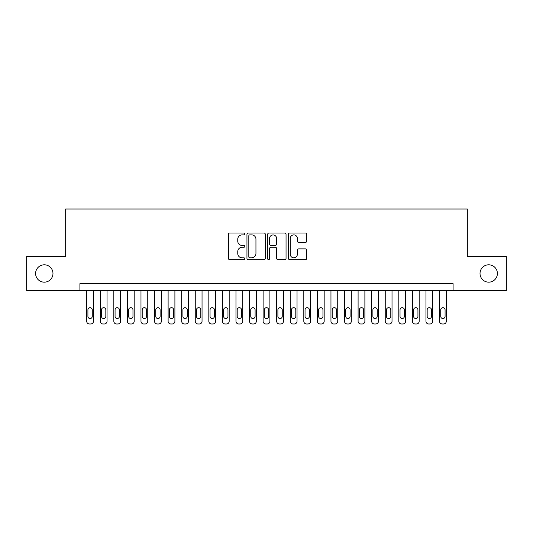 <?xml version="1.0" encoding="UTF-8"?>
<svg xmlns="http://www.w3.org/2000/svg" width="533" height="533" viewBox="0 0 533 533"><rect width="100%" height="100%" fill="white"/><g stroke="black" fill="none" stroke-linecap="round" stroke-linejoin="round"><path stroke-width="0.8" d="M244.787 233.96A0.933 0.933 0 0 0 243.854 233.028L229.703 233.028A1.333 1.333 0 0 0 228.371 234.36L228.371 258.338A1.333 1.333 0 0 0 229.703 259.671L243.854 259.671A0.933 0.933 0 0 0 244.787 258.738A0.933 0.933 0 0 0 243.854 257.805L242.022 257.805A4.264 4.264 0 0 1 237.765 253.541L237.765 251.543A4.264 4.264 0 0 1 242.022 247.279L243.854 247.279A0.933 0.933 0 0 0 244.787 246.346A0.933 0.933 0 0 0 243.854 245.413L242.022 245.413A4.264 4.264 0 0 1 237.765 241.156L237.765 239.157A4.264 4.264 0 0 1 242.022 234.893L243.854 234.893A0.933 0.933 0 0 0 244.787 233.96M480.026 273.489A8.688 8.688 0 0 0 488.708 282.17A8.688 8.688 0 0 0 497.396 273.489A8.688 8.688 0 0 0 488.708 264.801A8.688 8.688 0 0 0 480.026 273.489M35.604 273.489A8.688 8.688 0 0 0 44.292 282.17A8.688 8.688 0 0 0 52.974 273.489A8.688 8.688 0 0 0 44.292 264.801A8.688 8.688 0 0 0 35.604 273.489M305.429 242.422A1.333 1.333 0 0 0 306.761 241.089L306.761 234.36A1.333 1.333 0 0 0 305.429 233.028L289.712 233.028A1.333 1.333 0 0 0 288.38 234.36L288.38 258.338A1.333 1.333 0 0 0 289.712 259.671L305.429 259.671A1.333 1.333 0 0 0 306.761 258.338L306.761 250.21A1.333 1.333 0 0 0 305.429 248.878L298.7 248.878A1.333 1.333 0 0 0 297.367 250.21L297.367 254.241A3.564 3.564 0 0 1 293.803 257.805A3.564 3.564 0 0 1 290.245 254.241L290.245 238.458A3.564 3.564 0 0 1 293.803 234.893A3.564 3.564 0 0 1 297.367 238.458L297.367 241.089A1.333 1.333 0 0 0 298.7 242.422L305.429 242.422M79.91 290.452L26.65 290.452L26.65 256.526L65.666 256.526L65.666 209.029L467.334 209.029L467.334 256.526L506.35 256.526L506.35 290.452L453.09 290.452L453.09 283.669L79.91 283.669L79.91 290.452L453.09 290.452M265.334 234.36A1.333 1.333 0 0 0 264.002 233.028L248.285 233.028A1.333 1.333 0 0 0 246.952 234.36L246.952 258.338A1.333 1.333 0 0 0 248.285 259.671L264.002 259.671A1.333 1.333 0 0 0 265.334 258.338L265.334 234.36M268.998 233.028L284.715 233.028A1.333 1.333 0 0 1 286.048 234.36L286.048 258.338A1.333 1.333 0 0 1 284.715 259.671L277.986 259.671A1.333 1.333 0 0 1 276.654 258.338L276.654 248.611A1.333 1.333 0 0 0 275.321 247.279L270.864 247.279A1.333 1.333 0 0 0 269.531 248.611L269.531 258.738A0.933 0.933 0 0 1 268.599 259.671A0.933 0.933 0 0 1 267.666 258.738L267.666 234.36A1.333 1.333 0 0 1 268.998 233.028M249.75 234.893A0.933 0.933 0 0 0 248.818 235.826L248.818 256.873A0.933 0.933 0 0 0 249.75 257.805L251.683 257.805A4.264 4.264 0 0 0 255.947 253.541L255.947 239.157A4.264 4.264 0 0 0 251.683 234.893L249.75 234.893M276.654 238.524A3.564 3.564 0 0 0 273.096 234.96A3.564 3.564 0 0 0 269.531 238.524L269.531 244.087A1.333 1.333 0 0 0 270.864 245.413L275.321 245.413A1.333 1.333 0 0 0 276.654 244.087L276.654 238.524M93.482 290.452L93.482 321.252A2.712 2.712 90.9 0 1 90.77 323.971L89.411 323.971A2.712 2.712 90.9 0 1 86.699 321.252L86.699 290.452M92.262 316.369L92.262 309.853A2.172 2.172 90.9 0 0 90.09 307.688A2.172 2.172 90.9 0 0 87.918 309.853L87.918 316.369A2.172 2.172 90.9 0 0 90.09 318.541A2.172 2.172 90.9 0 0 92.262 316.369M107.053 290.452L107.053 321.252A2.712 2.712 90.9 0 1 104.341 323.971L102.982 323.971A2.712 2.712 90.9 0 1 100.271 321.252L100.271 290.452M105.834 316.369L105.834 309.853A2.172 2.172 90.9 0 0 103.662 307.688A2.172 2.172 90.9 0 0 101.49 309.853L101.49 316.369A2.172 2.172 90.9 0 0 103.662 318.541A2.172 2.172 90.9 0 0 105.834 316.369M120.625 290.452L120.625 321.252A2.712 2.712 90.9 0 1 117.906 323.971L116.554 323.971A2.712 2.712 90.9 0 1 113.835 321.252L113.835 290.452M119.399 316.369L119.399 309.853A2.172 2.172 90.9 0 0 117.227 307.688A2.172 2.172 90.9 0 0 115.061 309.853L115.061 316.369A2.172 2.172 90.9 0 0 117.227 318.541A2.172 2.172 90.9 0 0 119.399 316.369M134.189 290.452L134.189 321.252A2.712 2.712 90.9 0 1 131.478 323.971L130.119 323.971A2.712 2.712 90.9 0 1 127.407 321.252L127.407 290.452M132.97 316.369L132.97 309.853A2.172 2.172 90.9 0 0 130.798 307.688A2.172 2.172 90.9 0 0 128.626 309.853L128.626 316.369A2.172 2.172 90.9 0 0 130.798 318.541A2.172 2.172 90.9 0 0 132.97 316.369M147.761 290.452L147.761 321.252A2.712 2.712 90.9 0 1 145.049 323.971L143.69 323.971A2.712 2.712 90.9 0 1 140.978 321.252L140.978 290.452M146.542 316.369L146.542 309.853A2.172 2.172 90.9 0 0 144.37 307.688A2.172 2.172 90.9 0 0 142.198 309.853L142.198 316.369A2.172 2.172 90.9 0 0 144.37 318.541A2.172 2.172 90.9 0 0 146.542 316.369M161.332 290.452L161.332 321.252A2.712 2.712 90.9 0 1 158.621 323.971L157.262 323.971A2.712 2.712 90.9 0 1 154.55 321.252L154.55 290.452M160.113 316.369L160.113 309.853A2.172 2.172 90.9 0 0 157.941 307.688A2.172 2.172 90.9 0 0 155.769 309.853L155.769 316.369A2.172 2.172 90.9 0 0 157.941 318.541A2.172 2.172 90.9 0 0 160.113 316.369M174.904 290.452L174.904 321.252A2.712 2.712 90.9 0 1 172.186 323.971L170.833 323.971A2.712 2.712 90.9 0 1 168.115 321.252L168.115 290.452M173.678 316.369L173.678 309.853A2.172 2.172 90.9 0 0 171.513 307.688A2.172 2.172 90.9 0 0 169.341 309.853L169.341 316.369A2.172 2.172 90.9 0 0 171.513 318.541A2.172 2.172 90.9 0 0 173.678 316.369M188.475 290.452L188.475 321.252A2.712 2.712 90.9 0 1 185.757 323.971L184.405 323.971A2.712 2.712 90.9 0 1 181.686 321.252L181.686 290.452M187.25 316.369L187.25 309.853A2.172 2.172 90.9 0 0 185.078 307.688A2.172 2.172 90.9 0 0 182.906 309.853L182.906 316.369A2.172 2.172 90.9 0 0 185.078 318.541A2.172 2.172 90.9 0 0 187.25 316.369M202.04 290.452L202.04 321.252A2.712 2.712 90.9 0 1 199.329 323.971L197.97 323.971A2.712 2.712 90.9 0 1 195.258 321.252L195.258 290.452M200.821 316.369L200.821 309.853A2.172 2.172 90.9 0 0 198.649 307.688A2.172 2.172 90.9 0 0 196.477 309.853L196.477 316.369A2.172 2.172 90.9 0 0 198.649 318.541A2.172 2.172 90.9 0 0 200.821 316.369M215.612 290.452L215.612 321.252A2.712 2.712 90.9 0 1 212.9 323.971L211.541 323.971A2.712 2.712 90.9 0 1 208.829 321.252L208.829 290.452M214.393 316.369L214.393 309.853A2.172 2.172 90.9 0 0 212.221 307.688A2.172 2.172 90.9 0 0 210.049 309.853L210.049 316.369A2.172 2.172 90.9 0 0 212.221 318.541A2.172 2.172 90.9 0 0 214.393 316.369M229.183 290.452L229.183 321.252A2.712 2.712 90.9 0 1 226.472 323.971L225.113 323.971A2.712 2.712 90.9 0 1 222.394 321.252L222.394 290.452M227.964 316.369L227.964 309.853A2.172 2.172 90.9 0 0 225.792 307.688A2.172 2.172 90.9 0 0 223.62 309.853L223.62 316.369A2.172 2.172 90.9 0 0 225.792 318.541A2.172 2.172 90.9 0 0 227.964 316.369M242.755 290.452L242.755 321.252A2.712 2.712 90.9 0 1 240.037 323.971L238.684 323.971A2.712 2.712 90.9 0 1 235.966 321.252L235.966 290.452M241.529 316.369L241.529 309.853A2.172 2.172 90.9 0 0 239.357 307.688A2.172 2.172 90.9 0 0 237.192 309.853L237.192 316.369A2.172 2.172 90.9 0 0 239.357 318.541A2.172 2.172 90.9 0 0 241.529 316.369M256.32 290.452L256.32 321.252A2.712 2.712 90.9 0 1 253.608 323.971L252.249 323.971A2.712 2.712 90.9 0 1 249.537 321.252L249.537 290.452M255.1 316.369L255.1 309.853A2.172 2.172 90.9 0 0 252.928 307.688A2.172 2.172 90.9 0 0 250.757 309.853L250.757 316.369A2.172 2.172 90.9 0 0 252.928 318.541A2.172 2.172 90.9 0 0 255.1 316.369M269.891 290.452L269.891 321.252A2.712 2.712 90.9 0 1 267.18 323.971L265.82 323.971A2.712 2.712 90.9 0 1 263.109 321.252L263.109 290.452M268.672 316.369L268.672 309.853A2.172 2.172 90.9 0 0 266.5 307.688A2.172 2.172 90.9 0 0 264.328 309.853L264.328 316.369A2.172 2.172 90.9 0 0 266.5 318.541A2.172 2.172 90.9 0 0 268.672 316.369M283.463 290.452L283.463 321.252A2.712 2.712 90.9 0 1 280.751 323.971L279.392 323.971A2.712 2.712 90.9 0 1 276.68 321.252L276.68 290.452M282.243 316.369L282.243 309.853A2.172 2.172 90.9 0 0 280.072 307.688A2.172 2.172 90.9 0 0 277.9 309.853L277.9 316.369A2.172 2.172 90.9 0 0 280.072 318.541A2.172 2.172 90.9 0 0 282.243 316.369M297.034 290.452L297.034 321.252A2.712 2.712 90.9 0 1 294.316 323.971L292.963 323.971A2.712 2.712 90.9 0 1 290.245 321.252L290.245 290.452M295.808 316.369L295.808 309.853A2.172 2.172 90.9 0 0 293.643 307.688A2.172 2.172 90.9 0 0 291.471 309.853L291.471 316.369A2.172 2.172 90.9 0 0 293.643 318.541A2.172 2.172 90.9 0 0 295.808 316.369M310.606 290.452L310.606 321.252A2.712 2.712 90.9 0 1 307.887 323.971L306.528 323.971A2.712 2.712 90.9 0 1 303.817 321.252L303.817 290.452M309.38 316.369L309.38 309.853A2.172 2.172 90.9 0 0 307.208 307.688A2.172 2.172 90.9 0 0 305.036 309.853L305.036 316.369A2.172 2.172 90.9 0 0 307.208 318.541A2.172 2.172 90.9 0 0 309.38 316.369M324.171 290.452L324.171 321.252A2.712 2.712 90.9 0 1 321.459 323.971L320.1 323.971A2.712 2.712 90.9 0 1 317.388 321.252L317.388 290.452M322.951 316.369L322.951 309.853A2.172 2.172 90.9 0 0 320.779 307.688A2.172 2.172 90.9 0 0 318.607 309.853L318.607 316.369A2.172 2.172 90.9 0 0 320.779 318.541A2.172 2.172 90.9 0 0 322.951 316.369M337.742 290.452L337.742 321.252A2.712 2.712 90.9 0 1 335.03 323.971L333.671 323.971A2.712 2.712 90.9 0 1 330.96 321.252L330.96 290.452M336.523 316.369L336.523 309.853A2.172 2.172 90.9 0 0 334.351 307.688A2.172 2.172 90.9 0 0 332.179 309.853L332.179 316.369A2.172 2.172 90.9 0 0 334.351 318.541A2.172 2.172 90.9 0 0 336.523 316.369M351.314 290.452L351.314 321.252A2.712 2.712 90.9 0 1 348.595 323.971L347.243 323.971A2.712 2.712 90.9 0 1 344.525 321.252L344.525 290.452M350.094 316.369L350.094 309.853A2.172 2.172 90.9 0 0 347.922 307.688A2.172 2.172 90.9 0 0 345.75 309.853L345.75 316.369A2.172 2.172 90.9 0 0 347.922 318.541A2.172 2.172 90.9 0 0 350.094 316.369M364.885 290.452L364.885 321.252A2.712 2.712 90.9 0 1 362.167 323.971L360.814 323.971A2.712 2.712 90.9 0 1 358.096 321.252L358.096 290.452M363.659 316.369L363.659 309.853A2.172 2.172 90.9 0 0 361.487 307.688A2.172 2.172 90.9 0 0 359.322 309.853L359.322 316.369A2.172 2.172 90.9 0 0 361.487 318.541A2.172 2.172 90.9 0 0 363.659 316.369M378.45 290.452L378.45 321.252A2.712 2.712 90.9 0 1 375.738 323.971L374.379 323.971A2.712 2.712 90.9 0 1 371.668 321.252L371.668 290.452M377.231 316.369L377.231 309.853A2.172 2.172 90.9 0 0 375.059 307.688A2.172 2.172 90.9 0 0 372.887 309.853L372.887 316.369A2.172 2.172 90.9 0 0 375.059 318.541A2.172 2.172 90.9 0 0 377.231 316.369M392.022 290.452L392.022 321.252A2.712 2.712 90.9 0 1 389.31 323.971L387.951 323.971A2.712 2.712 90.9 0 1 385.239 321.252L385.239 290.452M390.802 316.369L390.802 309.853A2.172 2.172 90.9 0 0 388.63 307.688A2.172 2.172 90.9 0 0 386.458 309.853L386.458 316.369A2.172 2.172 90.9 0 0 388.63 318.541A2.172 2.172 90.9 0 0 390.802 316.369M405.593 290.452L405.593 321.252A2.712 2.712 90.9 0 1 402.881 323.971L401.522 323.971A2.712 2.712 90.9 0 1 398.811 321.252L398.811 290.452M404.374 316.369L404.374 309.853A2.172 2.172 90.9 0 0 402.202 307.688A2.172 2.172 90.9 0 0 400.03 309.853L400.03 316.369A2.172 2.172 90.9 0 0 402.202 318.541A2.172 2.172 90.9 0 0 404.374 316.369M419.165 290.452L419.165 321.252A2.712 2.712 90.9 0 1 416.446 323.971L415.094 323.971A2.712 2.712 90.9 0 1 412.375 321.252L412.375 290.452M417.939 316.369L417.939 309.853A2.172 2.172 90.9 0 0 415.773 307.688A2.172 2.172 90.9 0 0 413.601 309.853L413.601 316.369A2.172 2.172 90.9 0 0 415.773 318.541A2.172 2.172 90.9 0 0 417.939 316.369M432.729 290.452L432.729 321.252A2.712 2.712 90.9 0 1 430.018 323.971L428.659 323.971A2.712 2.712 90.9 0 1 425.947 321.252L425.947 290.452M431.51 316.369L431.51 309.853A2.172 2.172 90.9 0 0 429.338 307.688A2.172 2.172 90.9 0 0 427.166 309.853L427.166 316.369A2.172 2.172 90.9 0 0 429.338 318.541A2.172 2.172 90.9 0 0 431.51 316.369M446.301 290.452L446.301 321.252A2.712 2.712 90.9 0 1 443.589 323.971L442.23 323.971A2.712 2.712 90.9 0 1 439.518 321.252L439.518 290.452M445.082 316.369L445.082 309.853A2.172 2.172 90.9 0 0 442.91 307.688A2.172 2.172 90.9 0 0 440.738 309.853L440.738 316.369A2.172 2.172 90.9 0 0 442.91 318.541A2.172 2.172 90.9 0 0 445.082 316.369"/></g></svg>

